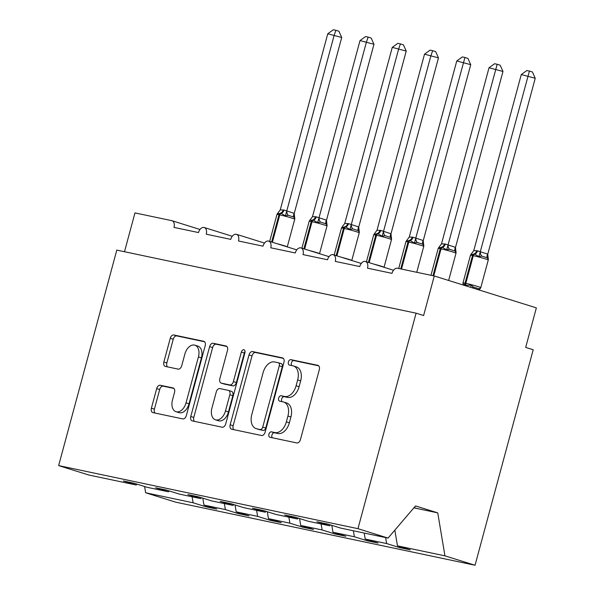 <?xml version="1.0" encoding="UTF-8"?>
<svg xmlns="http://www.w3.org/2000/svg" width="595" height="595" viewBox="0 0 595 595"><rect width="100%" height="100%" fill="white"/><g stroke="black" fill="none" stroke-linecap="round" stroke-linejoin="round"><path stroke-width="0.89" d="M268.918 434.186A2.819 1.807 -72.7 0 0 269.847 437.251A2.819 1.807 -72.7 0 0 269.959 437.273L296.868 442.948A4.024 2.581 -72.7 0 0 300.445 439.601L319.299 369.74A4.024 2.581 -72.7 0 0 317.961 365.36A4.024 2.581 -72.7 0 0 317.812 365.323L290.903 359.655A2.819 1.807 -72.7 0 0 288.397 361.998A2.819 1.807 -72.7 0 0 289.326 365.055A2.819 1.807 -72.7 0 0 289.438 365.085L292.918 365.821A12.882 8.263 -72.7 0 1 293.409 365.947A12.882 8.263 -72.7 0 1 297.671 379.945L296.102 385.768A12.882 8.263 -72.7 0 1 284.648 396.478L281.16 395.749A2.819 1.807 -72.7 0 0 278.653 398.092A2.819 1.807 -72.7 0 0 279.591 401.149A2.819 1.807 -72.7 0 0 279.695 401.179L283.175 401.915A12.882 8.263 -72.7 0 1 283.666 402.041A12.882 8.263 -72.7 0 1 287.935 416.039L286.359 421.862A12.882 8.263 -72.7 0 1 274.905 432.572L271.424 431.844A2.819 1.807 -72.7 0 0 268.918 434.186M283.666 402.041L286.671 402.979A12.882 8.263 -72.7 0 1 290.933 416.976L289.363 422.8A12.882 8.263 -72.7 0 1 277.91 433.517L274.429 432.781A2.819 1.807 -72.7 0 0 271.922 435.123A2.819 1.807 -72.7 0 0 272.242 437.756M318.689 365.813L293.9 360.592A2.819 1.807 -72.7 0 0 291.401 362.935A2.819 1.807 -72.7 0 0 291.721 365.568M293.409 365.947L296.407 366.884A12.882 8.263 -72.7 0 1 300.676 380.882L299.107 386.705A12.882 8.263 -72.7 0 1 287.645 397.415L284.165 396.687A2.819 1.807 -72.7 0 0 281.658 399.029A2.819 1.807 -72.7 0 0 281.978 401.662M160.263 385.24A4.024 2.581 -72.7 0 0 156.686 388.587L151.398 408.192A4.024 2.581 -72.7 0 0 152.729 412.566A4.024 2.581 -72.7 0 0 152.885 412.603L182.769 418.902A4.024 2.581 -72.7 0 0 186.347 415.555L205.201 345.695A4.024 2.581 -72.7 0 0 203.869 341.322A4.024 2.581 -72.7 0 0 203.713 341.277L173.829 334.978A4.024 2.581 -72.7 0 0 170.244 338.324L163.863 362.005A4.024 2.581 -72.7 0 0 165.194 366.379A4.024 2.581 -72.7 0 0 165.343 366.416L178.136 369.116A4.024 2.581 -72.7 0 0 181.713 365.769L184.881 354.025A10.762 6.902 -72.7 0 1 194.87 345.174A10.762 6.902 -72.7 0 1 198.433 356.881L186.027 402.874A10.762 6.902 -72.7 0 1 176.038 411.718A10.762 6.902 -72.7 0 1 172.476 400.019L174.543 392.35A4.024 2.581 -72.7 0 0 173.212 387.977A4.024 2.581 -72.7 0 0 173.056 387.94L160.263 385.24L163.268 386.177A4.024 2.581 -72.7 0 0 159.691 389.524L154.403 409.129A4.024 2.581 -72.7 0 0 155.005 413.049M357.959 528.672L58.645 465.602L88.744 475.003L136.218 485.007L123.388 480.998L134.225 483.281L147.054 487.29L168.474 491.805L155.637 487.796L166.474 490.079L179.311 494.088L200.731 498.603L187.894 494.594L198.73 496.877L211.567 500.886L232.98 505.4L220.143 501.392L230.979 503.675L243.816 507.684L265.236 512.198L252.399 508.19L263.235 510.473L276.073 514.482L297.485 518.989L284.655 514.98L295.492 517.263L308.322 521.272L329.742 525.787L316.904 521.778L327.741 524.061L340.578 528.07L388.052 538.081L357.959 528.672L416.098 313.178L423.61 315.521L434.276 275.983L397.505 268.233A6.151 3.942 107.3 0 0 392.038 273.35L367.524 268.181A6.151 3.942 -72.7 0 0 365.486 261.495A6.151 3.942 -72.7 0 0 359.782 266.553L335.268 261.391A6.151 3.942 -72.7 0 0 333.237 254.705A6.151 3.942 -72.7 0 0 327.533 259.755L303.019 254.593A6.151 3.942 -72.7 0 0 300.981 247.907A6.151 3.942 -72.7 0 0 295.276 252.957L270.762 247.795A6.151 3.942 -72.7 0 0 268.724 241.109A6.151 3.942 -72.7 0 0 263.027 246.159L238.513 240.997A6.151 3.942 -72.7 0 0 236.475 234.311A6.151 3.942 -72.7 0 0 230.771 239.368L206.257 234.199A6.151 3.942 -72.7 0 0 204.219 227.513A6.151 3.942 -72.7 0 0 198.514 232.571L174.008 227.402A6.151 3.942 -72.7 0 0 171.97 220.715A6.151 3.942 -72.7 0 0 171.732 220.656L134.968 212.906L124.489 251.73M58.645 465.602L116.791 250.108L416.098 313.178M230.168 424.785A4.024 2.581 -72.7 0 0 231.5 429.166A4.024 2.581 -72.7 0 0 231.648 429.203L261.532 435.503A4.024 2.581 -72.7 0 0 265.117 432.156L283.964 362.296A4.024 2.581 -72.7 0 0 282.632 357.915A4.024 2.581 -72.7 0 0 282.484 357.878L252.592 351.578A4.024 2.581 -72.7 0 0 249.015 354.925L230.168 424.785L233.166 425.722A4.024 2.581 -72.7 0 0 233.775 429.649M222.151 427.203L192.267 420.903A4.024 2.581 -72.7 0 1 192.111 420.866A4.024 2.581 -72.7 0 1 190.779 416.485L209.633 346.625A4.024 2.581 -72.7 0 1 213.211 343.278L226.003 345.978A4.024 2.581 -72.7 0 1 226.152 346.015A4.024 2.581 -72.7 0 1 227.483 350.388L219.845 378.725A4.024 2.581 -72.7 0 0 221.176 383.098A4.024 2.581 -72.7 0 0 221.325 383.135L229.811 384.928A4.024 2.581 -72.7 0 0 233.389 381.581L241.354 352.084A2.819 1.807 -72.7 0 1 243.965 349.763A2.819 1.807 -72.7 0 1 244.895 352.828L225.736 423.856A4.024 2.581 -72.7 0 1 222.151 427.203M136.218 485.007L136.962 484.137M168.474 491.805L169.218 490.935M200.731 498.603L201.467 497.732M232.98 505.4L233.723 504.53M265.236 512.198L265.98 511.328M297.485 518.989L298.229 518.126M206.22 505.772L205.952 506.791L216.788 509.075L203.951 505.066L225.371 509.573L224.36 503.586M202.791 498.141L203.951 505.066M238.476 512.57L238.201 513.582L249.037 515.865L236.208 511.856L257.62 516.371L256.616 510.376M235.047 504.939L236.208 511.856M270.732 519.368L270.457 520.38L281.294 522.663L268.457 518.654L289.877 523.169L288.873 517.174M267.296 511.737L268.457 518.654M302.981 526.166L302.706 527.177L313.543 529.461L300.713 525.452L322.126 529.966L321.122 523.972M299.553 518.535L300.713 525.452M335.238 532.956L334.963 533.975L345.799 536.259L332.962 532.25L354.382 536.764L353.378 530.77M331.802 525.333L332.962 532.25M367.487 539.754L367.212 540.773L378.056 543.057L365.218 539.048L386.631 543.562L399.468 547.571L410.305 549.854L397.467 545.846L444.948 555.849L475.048 565.25L533.194 349.756L525.683 347.406L536.355 307.868L434.276 275.983M364.214 533.053L365.218 539.048M329.742 525.787L330.485 524.916M394.842 530.138L397.467 545.846M192.111 496.788L193.115 502.782L205.952 506.791M238.201 513.582L225.371 509.573M270.457 520.38L257.62 516.371M302.706 527.177L289.877 523.169M334.963 533.975L322.126 529.966M367.212 540.773L354.382 536.764M144.592 486.524L145.641 492.772L193.115 502.782M145.641 492.772L175.733 502.173L475.048 565.25M385.627 537.568L386.631 543.562M399.743 546.552L399.468 547.571M388.052 538.081L415.526 505.929L437.741 512.868L444.948 555.849M413.889 507.84L437.741 512.868M414.113 507.587L417.102 508.517M283.361 358.368L255.597 352.515A4.024 2.581 -72.7 0 0 252.02 355.862L233.166 425.722M260.216 429.478A2.819 1.807 -72.7 0 0 262.722 427.136L279.271 365.813A2.819 1.807 -72.7 0 0 278.334 362.749A2.819 1.807 -72.7 0 0 278.229 362.727L274.555 361.953A12.882 8.263 -72.7 0 0 263.102 372.663L251.789 414.581A12.882 8.263 -72.7 0 0 256.058 428.579A12.882 8.263 -72.7 0 0 256.542 428.705L263.221 430.416A2.819 1.807 -72.7 0 0 265.727 428.073L262.722 427.136M278.438 362.786L281.234 363.664A2.819 1.807 -72.7 0 1 281.338 363.686A2.819 1.807 -72.7 0 1 282.268 366.751L265.727 428.073M256.058 428.579L259.056 429.516A12.882 8.263 -72.7 0 0 259.546 429.642L256.542 428.705M263.221 430.416L259.546 429.642M226.881 346.469L216.216 344.215A4.024 2.581 -72.7 0 0 212.631 347.562L193.784 417.43A4.024 2.581 -72.7 0 0 194.387 421.349M224.032 383.983A4.024 2.581 -72.7 0 0 224.174 384.035A4.024 2.581 -72.7 0 0 224.33 384.072L232.816 385.865A4.024 2.581 -72.7 0 0 236.393 382.518L244.352 353.021L241.354 352.084M245.036 351.6A2.819 1.807 -72.7 0 0 244.352 353.021M211.909 408.125A10.762 6.902 -72.7 0 0 215.472 419.825A10.762 6.902 -72.7 0 0 225.46 410.981L229.834 394.775A4.024 2.581 -72.7 0 0 228.495 390.402A4.024 2.581 -72.7 0 0 228.346 390.357L219.86 388.572A4.024 2.581 -72.7 0 0 216.283 391.919L211.909 408.125M215.472 419.825L218.477 420.762A10.762 6.902 -72.7 0 0 228.465 411.919L225.46 410.981M231.351 391.294A4.024 2.581 -72.7 0 1 231.5 391.339A4.024 2.581 -72.7 0 1 232.831 395.712L228.465 411.919M173.933 388.431L163.268 386.177M176.038 411.718L179.043 412.655A10.762 6.902 -72.7 0 0 189.024 403.812L186.027 402.874M194.87 345.174L197.867 346.112A10.762 6.902 -72.7 0 1 201.437 357.818L189.024 403.812M204.591 341.768L176.827 335.915A4.024 2.581 -72.7 0 0 173.249 339.269L166.86 362.943A4.024 2.581 -72.7 0 0 167.47 366.862M487.766 254.177L535.232 78.265L521.279 74.561L473.761 250.651L477.532 250.83L487.714 254.132L488.324 259.561L487.342 257.821L481.712 256.058L478.938 256.631L474.617 254.154A2.053 1.569 101.9 0 0 473.293 255.672L465.826 283.354A8.813 0.417 15.1 0 1 477.83 286.537A8.813 0.417 15.1 0 1 480.79 287.66L488.264 259.985A8.813 0.417 -164.9 0 0 485.297 258.855A8.813 0.417 -164.9 0 0 473.293 255.672L472.519 255.508L465.052 283.19L465.826 283.354A2.053 1.569 101.9 0 0 466.19 285.392L471.262 285.087L473.345 287.058L478.982 288.82L480.641 288.017L480.18 288.664M521.279 74.561L526.85 70.53L529.431 71.073L480.262 251.834M488.316 259.145L488.264 259.985M477.532 250.83A4.507 3.451 -78.1 0 1 474.617 254.154L470.831 254.519M465.848 285.845A4.507 3.451 -78.1 0 0 465.416 285.228L462.947 283.748L462.999 282.908A8.813 0.417 15.1 0 1 465.052 283.19A2.053 1.569 -78.1 0 0 465.416 285.228L466.19 285.392A4.507 3.451 -78.1 0 1 466.673 286.106M478.982 289.951L480.425 288.374M470.675 287.355L471.262 285.087M473.761 250.651L471.389 253.849M480.217 252.012L478.938 256.631M529.431 71.073L532.428 72.01L535.232 78.265M455.517 247.379L502.976 71.467L489.023 67.763L441.505 243.853L445.283 244.032L455.458 247.334L456.068 252.763L455.093 251.023L449.456 249.268L446.689 249.833L442.368 247.364A2.053 1.569 101.9 0 0 441.044 248.874L433.755 275.872M489.023 67.763L494.601 63.732L497.175 64.275L448.005 245.036M456.06 252.347L456.008 253.187A8.813 0.417 -164.9 0 0 453.048 252.057A8.813 0.417 -164.9 0 0 441.044 248.874L440.27 248.71L432.981 275.708M445.283 244.032A4.507 3.451 -78.1 0 1 442.368 247.364L438.575 247.721M441.505 243.853L439.132 247.051M447.961 245.214L446.689 249.833M497.175 64.275L500.179 65.212L502.976 71.467M423.261 240.581L470.727 64.669L456.767 60.965L409.256 237.055L413.027 237.234L423.209 240.536L423.811 245.966L422.837 244.225L417.207 242.47L414.432 243.035L410.111 240.566A2.053 1.569 101.9 0 0 408.787 242.076L401.506 269.074M456.767 60.965L462.345 56.934L464.926 57.477L415.756 238.238M423.811 245.549L423.752 246.389A8.813 0.417 -164.9 0 0 420.791 245.266A8.813 0.417 -164.9 0 0 408.787 242.076L408.014 241.912L400.732 268.91M413.027 237.234A4.507 3.451 -78.1 0 1 410.111 240.566L406.326 240.923M409.256 237.055L406.883 240.254M415.712 238.417L414.432 243.035M464.926 57.477L467.923 58.414L470.727 64.669M391.004 233.783L438.47 57.871L424.518 54.167L376.999 230.258L380.77 230.436L390.952 233.738L391.562 239.175L390.58 237.427L384.95 235.672L382.176 236.237L377.862 233.768A2.053 1.569 101.9 0 0 376.538 235.278L369.153 262.64M424.518 54.167L430.096 50.144L432.669 50.687L430.966 55.528L383.5 231.44M391.555 238.751L391.503 239.592A8.813 0.417 -164.9 0 0 388.542 238.469A8.813 0.417 -164.9 0 0 376.538 235.278L375.765 235.122L368.402 262.41M380.77 230.436A4.507 3.451 -78.1 0 1 377.862 233.768L374.069 234.125M376.999 230.258L374.627 233.463M383.455 231.619L382.176 236.237M432.669 50.687L435.666 51.624L438.47 57.871M358.755 226.985L406.221 51.073L392.261 47.369L344.75 223.46L348.521 223.638L358.703 226.94L359.306 232.377L358.331 230.637L352.701 228.874L349.927 229.447L345.606 226.97A2.053 1.569 101.9 0 0 344.282 228.487L336.896 255.85M392.261 47.369L397.839 43.346L400.42 43.889L398.717 48.73L351.251 224.642M336.145 255.612L343.508 228.324L344.282 228.487A8.813 0.417 -164.9 0 1 356.286 231.671A8.813 0.417 -164.9 0 1 359.246 232.794L359.298 231.961M348.521 223.638A4.507 3.451 -78.1 0 1 345.606 226.97L341.82 227.327M344.75 223.46L342.378 226.665M351.206 224.821L349.927 229.447M400.42 43.889L403.417 44.826L406.221 51.073M326.499 220.195L373.965 44.275L360.012 40.572L312.494 216.662L316.265 216.84L326.447 220.15L327.057 225.579L326.075 223.839L320.445 222.076L317.671 222.649L313.357 220.172A2.053 1.569 101.9 0 0 312.033 221.69L304.647 249.052M360.012 40.572L365.59 36.548L368.164 37.091L366.461 41.933L318.994 217.844M327.049 225.163L327.057 225.579L327.049 225.163M316.265 216.84A4.507 3.451 -78.1 0 1 313.357 220.172L309.824 220.232L309.199 221.243L301.925 248.197M312.494 216.662L310.121 219.867M318.95 218.023L317.671 222.649M368.164 37.091L371.161 38.028L373.965 44.275M294.25 213.397L341.716 37.485L327.756 33.781L280.245 209.871L284.016 210.042L294.198 213.352L294.8 218.782L293.826 217.041L288.196 215.278L285.421 215.851L281.1 213.374A2.053 1.569 101.9 0 0 279.776 214.892L272.391 242.254M327.756 33.781L333.334 29.75L335.907 30.293L334.204 35.135L286.745 211.047M294.793 218.365L294.741 219.205A8.813 0.417 -164.9 0 0 291.781 218.075A8.813 0.417 -164.9 0 0 279.776 214.892L279.003 214.728L271.64 242.016M284.016 210.042A4.507 3.451 -78.1 0 1 281.1 213.374L277.315 213.731M280.245 209.871L277.872 213.07M286.693 211.225L285.421 215.851M335.907 30.293L338.912 31.23L341.716 37.485M277.91 433.517L274.905 432.572M289.363 422.8L286.359 421.862M290.933 416.976L287.935 416.039M284.165 396.687L281.16 395.749M287.645 397.415L284.648 396.478M299.107 386.705L296.102 385.768M300.676 380.882L297.671 379.945M293.9 360.592L290.903 359.655M274.429 432.781L271.424 431.844M252.02 355.862L249.015 354.925M255.597 352.515L252.592 351.578M282.268 366.751L279.271 365.813M193.784 417.43L190.779 416.485M212.631 347.562L209.633 346.625M216.216 344.215L213.211 343.278M224.33 384.072L221.325 383.135M232.816 385.865L229.811 384.928M236.393 382.518L233.389 381.581M232.831 395.712L229.834 394.775M201.437 357.818L198.433 356.881M166.86 362.943L163.863 362.005M173.249 339.269L170.244 338.324M176.827 335.915L173.829 334.978M154.403 409.129L151.398 408.192M159.691 389.524L156.686 388.587M476.759 250.666A4.507 3.451 -78.1 0 1 473.843 253.998A2.053 1.569 -78.1 0 0 472.519 255.508A8.813 0.417 -164.9 0 0 470.466 255.225L462.999 282.908M478.135 289.683A4.507 2.819 84.6 0 1 478.982 288.82M472.043 287.779A4.507 2.692 129.4 0 1 473.345 287.058M487.342 257.821A4.507 2.692 129.4 0 1 487.714 254.132M481.712 256.058A4.507 2.819 84.6 0 1 480.329 251.826M444.502 243.868A4.507 3.451 -78.1 0 1 441.594 247.2A2.053 1.569 -78.1 0 0 440.27 248.71A8.813 0.417 -164.9 0 0 438.21 248.435L430.966 275.284M455.093 251.023A4.507 2.692 129.4 0 1 455.458 247.334M449.456 249.268A4.507 2.819 84.6 0 1 448.08 245.028M412.253 237.07A4.507 3.451 -78.1 0 1 409.338 240.402A2.053 1.569 -78.1 0 0 408.014 241.912A8.813 0.417 -164.9 0 0 405.961 241.637L398.717 268.486M422.837 244.225A4.507 2.692 129.4 0 1 423.209 240.536M417.207 242.47A4.507 2.819 84.6 0 1 415.823 238.231M373.772 264.083A8.813 0.417 15.1 0 1 381.068 266.144A8.813 0.417 15.1 0 1 384.035 267.274L391.503 239.592M379.997 230.272A4.507 3.451 -78.1 0 1 377.089 233.604A2.053 1.569 -78.1 0 0 375.765 235.122A8.813 0.417 -164.9 0 0 373.705 234.839L366.431 261.793M390.58 237.427A4.507 2.692 129.4 0 1 390.952 233.738M384.95 235.672A4.507 2.819 84.6 0 1 383.567 231.433M341.515 257.293A8.813 0.417 15.1 0 1 348.819 259.346A8.813 0.417 15.1 0 1 351.779 260.476L359.246 232.794M347.748 223.475A4.507 3.451 -78.1 0 1 344.832 226.807A2.053 1.569 -78.1 0 0 343.508 228.324A8.813 0.417 -164.9 0 0 341.456 228.041L334.182 254.995M358.331 230.637A4.507 2.692 129.4 0 1 358.703 226.94M352.701 228.874A4.507 2.819 84.6 0 1 351.318 224.635M327.042 225.155L326.997 226.003A8.813 0.417 -164.9 0 0 324.03 224.873A8.813 0.417 -164.9 0 0 312.033 221.69L311.259 221.526L303.889 248.814M309.266 250.495A8.813 0.417 15.1 0 1 316.562 252.548A8.813 0.417 15.1 0 1 319.53 253.678L326.997 226.003M315.491 216.677A4.507 3.451 -78.1 0 1 312.583 220.009A2.053 1.569 -78.1 0 0 311.259 221.526A8.813 0.417 -164.9 0 0 309.199 221.243M326.075 223.839A4.507 2.692 129.4 0 1 326.447 220.15M320.445 222.076A4.507 2.819 84.6 0 1 319.061 217.837M277.01 243.697A8.813 0.417 15.1 0 1 284.313 245.757A8.813 0.417 15.1 0 1 287.273 246.88L294.741 219.205M283.242 209.886A4.507 3.451 -78.1 0 1 280.327 213.211A2.053 1.569 -78.1 0 0 279.003 214.728A8.813 0.417 -164.9 0 0 276.95 214.445L269.676 241.406M293.826 217.041A4.507 2.692 129.4 0 1 294.198 213.352M288.196 215.278A4.507 2.819 84.6 0 1 286.812 211.047M393.526 270.256L365.486 261.495M361.277 263.459L333.237 254.705M329.02 256.661L300.981 247.907M296.771 249.87L268.724 241.109M264.515 243.072L236.475 234.311M232.258 236.275L204.219 227.513M200.009 229.477L171.97 220.715M281.338 363.686L278.334 362.749M224.174 384.035L221.176 383.098M231.5 391.339L228.495 390.402M470.466 255.225L471.091 254.221M480.172 288.672L480.79 287.66M456.008 253.187L448.645 280.468M438.21 248.435L438.835 247.423M423.752 246.389L416.768 272.294M405.961 241.637L406.586 240.625M373.705 234.839L374.329 233.828M341.456 228.041L342.08 227.03M276.95 214.445L277.567 213.441"/></g></svg>
